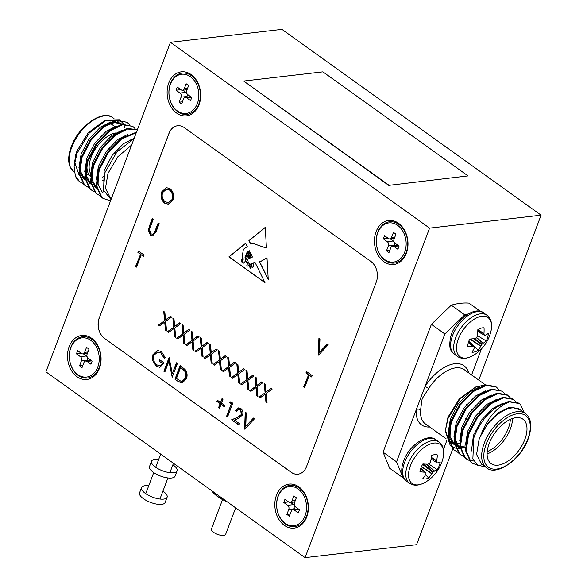 <?xml version="1.0" encoding="UTF-8"?>
<svg xmlns="http://www.w3.org/2000/svg" width="587" height="587" viewBox="0 0 587 587"><rect width="100%" height="100%" fill="white"/><g stroke="black" fill="none" stroke-linecap="round" stroke-linejoin="round"><path stroke-width="0.88" d="M222.554 499.61L211.423 529.063A7.587 2.818 20.7 0 0 215.392 533.429A7.587 2.818 20.7 0 0 223.706 535.461A7.587 2.818 20.7 0 0 225.621 534.427L235.651 507.872M162.922 491.158A13.655 5.07 -159.3 0 1 167.112 497.248A13.655 5.07 -159.3 0 1 163.663 499.111A13.655 5.07 -159.3 0 1 148.709 495.457A13.655 5.07 -159.3 0 1 141.555 487.592A13.655 5.07 -159.3 0 1 145.004 485.728A13.655 5.07 -159.3 0 1 148.724 485.794M167.112 497.248L165.116 502.516A13.655 5.07 -159.3 0 1 161.667 504.38A13.655 5.07 -159.3 0 1 146.713 500.726A13.655 5.07 -159.3 0 1 139.559 492.86L141.555 487.592M227.25 501.848A22.761 8.453 -159.3 0 1 217.616 496.565A22.761 8.453 -159.3 0 1 211.863 490.82M212.912 491.568L217.616 496.565L223.28 499.001M97.765 367.124A19.731 14.873 83.4 0 1 77.814 374.601A19.731 14.873 83.4 0 1 70.814 347.798A19.731 14.873 83.4 0 1 90.765 340.328A19.731 14.873 83.4 0 1 97.765 367.124A19.731 14.873 83.4 0 1 77.814 374.601A19.731 14.873 83.4 0 1 70.814 347.798A19.731 14.873 83.4 0 1 90.765 340.328A19.731 14.873 83.4 0 1 97.765 367.124M81.446 360.792L79.553 365.796L82.041 367.579L83.934 362.575A3.038 2.289 83.4 0 1 85.658 361.042A3.038 2.289 83.4 0 1 87.008 361.423L90.948 364.248L92.137 361.086L88.204 358.261A3.038 2.289 83.4 0 1 87.125 354.137L89.019 349.126L86.531 347.343L84.638 352.354A3.038 2.289 83.4 0 1 82.914 353.88A3.038 2.289 83.4 0 1 81.564 353.506L77.631 350.681L76.435 353.844L80.375 356.669A3.038 2.289 83.4 0 1 81.446 360.792L79.553 365.796L82.041 367.579L83.934 362.575A3.038 2.289 83.4 0 1 85.658 361.042A3.038 2.289 83.4 0 1 87.008 361.423L90.948 364.248L92.137 361.086L88.204 358.261A3.038 2.289 83.4 0 1 87.125 354.137L89.019 349.126L86.531 347.343L84.638 352.354A3.038 2.289 83.4 0 1 82.914 353.88A3.038 2.289 83.4 0 1 81.564 353.506L77.631 350.681L76.435 353.844L80.375 356.669A3.038 2.289 83.4 0 1 81.446 360.792L87.39 360.095L87.096 360.88L87.39 360.095L81.446 360.792M82.862 365.415L79.553 365.796L82.862 365.415M86.311 355.979A3.038 2.289 83.4 0 1 87.39 360.095A3.038 2.289 83.4 0 0 86.311 355.979L80.375 356.669L86.311 355.979L83.325 353.836L86.311 355.979M81.255 353.279L76.435 353.844L81.255 353.279M197.379 103.51A19.731 14.873 83.4 0 1 177.428 110.98A19.731 14.873 83.4 0 1 170.421 84.183A19.731 14.873 83.4 0 1 190.371 76.706A19.731 14.873 83.4 0 1 197.379 103.51M181.06 97.171L179.167 102.182L181.654 103.965L183.548 98.954A3.038 2.289 83.4 0 1 185.272 97.427A3.038 2.289 83.4 0 1 186.622 97.802L190.555 100.626L191.751 97.464L187.818 94.639A3.038 2.289 83.4 0 1 186.739 90.515L188.632 85.511L186.145 83.728L184.252 88.732A3.038 2.289 83.4 0 1 182.528 90.266A3.038 2.289 83.4 0 1 181.178 89.884L177.245 87.059L176.049 90.222L179.982 93.047A3.038 2.289 83.4 0 1 181.06 97.171L187.004 96.481L186.71 97.259M182.476 101.793L179.167 102.182M182.939 90.215L185.925 92.357A3.038 2.289 83.4 0 1 187.004 96.481M180.869 89.664L176.049 90.222M404.692 252.161A19.731 14.873 83.4 0 1 384.742 259.63A19.731 14.873 83.4 0 1 377.742 232.834A19.731 14.873 83.4 0 1 397.692 225.364A19.731 14.873 83.4 0 1 404.692 252.161M388.381 245.821L386.488 250.832L388.976 252.615L390.869 247.604A3.038 2.289 83.4 0 1 392.593 246.078A3.038 2.289 83.4 0 1 393.936 246.459L397.876 249.284L399.072 246.122L395.132 243.297A3.038 2.289 83.4 0 1 394.06 239.173L395.946 234.162L393.459 232.379L391.566 237.39A3.038 2.289 83.4 0 1 389.849 238.916A3.038 2.289 83.4 0 1 388.499 238.535L384.558 235.71L383.362 238.88L387.303 241.705A3.038 2.289 83.4 0 1 388.381 245.821L394.325 245.131L394.031 245.909M389.797 250.451L386.488 250.832M390.26 238.865L393.246 241.008A3.038 2.289 83.4 0 1 394.325 245.131M388.19 238.315L383.362 238.88M305.079 515.775A19.731 14.873 83.4 0 1 285.128 523.252A19.731 14.873 83.4 0 1 278.128 496.455A19.731 14.873 83.4 0 1 298.079 488.978A19.731 14.873 83.4 0 1 305.079 515.775M288.767 509.443L286.874 514.454L289.362 516.237L291.255 511.226A3.038 2.289 83.4 0 1 292.979 509.699A3.038 2.289 83.4 0 1 294.322 510.074L298.262 512.899L299.458 509.736L295.518 506.911A3.038 2.289 83.4 0 1 294.447 502.788L296.34 497.783L293.852 496L291.959 501.004A3.038 2.289 83.4 0 1 290.235 502.538A3.038 2.289 83.4 0 1 288.885 502.156L284.944 499.332L283.756 502.494L287.689 505.319A3.038 2.289 83.4 0 1 288.767 509.443L294.711 508.753L294.417 509.531M290.183 514.065L286.874 514.454M290.646 502.487L293.632 504.629A3.038 2.289 83.4 0 1 294.711 508.753M288.577 501.936L283.756 502.494M172.879 464.794A13.655 5.07 -159.3 0 1 177.069 470.884A13.655 5.07 -159.3 0 1 173.62 472.748A13.655 5.07 -159.3 0 1 158.673 469.094A13.655 5.07 -159.3 0 1 151.519 461.228A13.655 5.07 -159.3 0 1 154.961 459.364A13.655 5.07 -159.3 0 1 158.688 459.43M177.069 470.884L175.08 476.16A13.655 5.07 -159.3 0 1 171.631 478.016A13.655 5.07 -159.3 0 1 156.678 474.362A13.655 5.07 -159.3 0 1 149.524 466.504L151.519 461.228M251.757 266.725A0.763 0.58 -96.6 0 0 252.799 267.246L253.591 264.766L253.004 263.424L251.706 264.333L251.757 266.725M398.492 223.251A22.159 16.707 -96.6 0 0 376.084 231.645A22.159 16.707 -96.6 0 0 383.949 261.743A22.159 16.707 -96.6 0 0 406.351 253.349A22.159 16.707 -96.6 0 0 398.492 223.251M191.171 74.6A22.159 16.707 -96.6 0 0 168.763 82.994A22.159 16.707 -96.6 0 0 176.628 113.086A22.159 16.707 -96.6 0 0 199.037 104.699A22.159 16.707 -96.6 0 0 191.171 74.6M91.557 338.222A22.159 16.707 -96.6 0 0 69.156 346.609A22.159 16.707 -96.6 0 0 77.014 376.707A22.159 16.707 -96.6 0 0 99.423 368.313A22.159 16.707 -96.6 0 0 91.557 338.222M298.878 486.872A22.159 16.707 -96.6 0 0 276.47 495.267A22.159 16.707 -96.6 0 0 284.335 525.358A22.159 16.707 -96.6 0 0 306.737 516.971A22.159 16.707 -96.6 0 0 298.878 486.872M305.071 557.65L429.589 228.13L541.082 215.165L281.929 29.35L170.435 42.308L45.918 371.835L305.071 557.65L416.565 544.692L452.738 448.96M388.711 185.375L468.03 175.902L322.901 71.841L243.686 81.05L388.711 185.375L468.03 175.902M267.012 257.957L260.342 261.699L259.219 261.31L268.237 279.405L267.012 257.957M250.965 254.112L250.04 254.472L250.95 254.076L251.163 254.516L250.062 257.128L251.463 255.125L252.417 257.077L248.096 258.955L245.872 263.042L248.14 261.78L250.392 264.275L254.178 262.528L255.125 262.602L264.986 282.699L228.93 256.849L245.652 243.282L247.259 246.562L243.356 249.372L242.064 257.854L243.238 258.75L242.673 262.991L243.209 263.372M242.673 262.991C244.97 262.903 245.74 261.134 244.984 257.678L246.966 252.432L249.314 250.744L249.893 251.933L247.413 253.07L245.733 257.95L246.547 259.234L248.169 254.12L250.245 252.645L250.583 253.327L248.961 254.178L248.352 256.328L248.771 257.906L250.04 254.472M250.92 254.516L250.627 257.355M240.266 409.917L238.652 409.418L236.561 411.289L235.592 410.599L238.586 407.877L240.846 408.545C242.769 410.159 243.341 412.301 242.563 414.965L238.52 418.326L234.433 420.057L239.459 423.66L238.924 425.069L231.586 419.808L237.926 417.122L241.558 414.378L240.266 409.917L240.663 409.873L238.85 409.41M217.351 400.202L220.536 402.484L222.069 398.441L223.038 399.131L221.504 403.181L224.689 405.463L224.227 406.696L221.042 404.414L219.509 408.464L218.54 407.767L220.074 403.717L216.889 401.435L217.351 400.202M164.866 371.96L163.89 371.27L169.085 357.534L172.336 373.603L176.416 362.795L177.391 363.492L172.196 377.221L168.939 361.181L164.866 371.96M265.075 392.637L264.223 383.48L265.346 384.287L266.05 391.925L270.996 388.337L272.119 389.144L266.19 393.444L267.07 402.968L265.948 402.168L265.207 394.148L260.019 397.913L258.904 397.113L265.471 392.593L264.656 383.788M246.797 379.54L245.953 370.382L247.068 371.182L247.78 378.828L252.726 375.24L253.841 376.04L247.919 380.339L248.793 389.871L247.677 389.064L246.936 381.051L241.749 384.815L240.626 384.015L247.193 379.488L246.379 370.69M228.526 366.435L227.683 357.278L228.798 358.077L229.502 365.723L234.455 362.135L235.57 362.935L229.642 367.235L230.522 376.766L229.4 375.966L228.666 367.946L223.471 371.71L222.356 370.911L228.923 366.391L228.108 357.586M210.249 353.33L209.405 344.173L210.528 344.98L211.232 352.618L216.177 349.03L217.3 349.837L211.371 354.137L212.245 363.661L211.129 362.861L210.388 354.841L205.201 358.606L204.078 357.806L210.645 353.286L209.838 344.481M191.978 340.233L191.135 331.075L192.25 331.875L192.954 339.521L197.907 335.933L199.022 336.733L193.094 341.032L193.974 350.564L192.859 349.757L192.118 341.744L186.923 345.508L185.808 344.701L192.375 340.181L191.56 331.384M173.708 327.128L172.857 317.971L173.979 318.77L174.684 326.416L179.629 322.828L180.752 323.628L174.823 327.928L175.704 337.459L174.581 336.659L173.84 328.639L168.652 332.403L167.537 331.604L174.104 327.084L173.29 318.279M308.314 374.609L305.959 372.921L306.487 371.512L312.167 375.585L311.631 376.993L309.283 375.306L304.624 387.625L303.655 386.928L308.711 374.565L305.959 372.921M318.301 355.157L318.917 338.149L319.959 338.897L319.467 352.295L327.157 344.055L328.192 344.804L318.558 355.128M161.645 191.905L166.37 187.62L170.003 188.647C173.378 191.523 174.383 195.302 173.018 199.984L168.242 204.217L164.631 203.146C161.308 200.284 160.31 196.542 161.645 191.905L166.569 187.605M177.612 125.743A15.174 11.439 -96.6 0 0 169.034 133.381L99.306 317.912A15.174 11.439 -96.6 0 0 104.691 338.523L291.277 472.315A15.174 11.439 -96.6 0 0 297.976 474.208M149.113 226.934L152.246 218.643L153.214 219.333L149.458 229.422L150.969 233.831L152.561 234.279L154.176 233.186L158.196 222.906L159.165 223.603L156.032 231.894L152.547 235.908L150.492 235.284L148.21 229.965L152.539 218.856M140.249 254.105L137.901 252.417L138.429 251.009L144.109 255.081L143.573 256.49L141.218 254.802L136.566 267.122L135.597 266.425L140.645 254.061L137.901 252.417M164.565 320.575L163.722 311.418L164.844 312.225L165.549 319.864L170.494 316.276L171.617 317.075L165.688 321.375L166.561 330.907L165.446 330.107L164.705 322.087L159.517 325.851L158.395 325.051L164.962 320.531L164.155 311.726M182.843 333.68L181.999 324.523L183.115 325.323L183.819 332.968L188.772 329.38L189.887 330.18L183.958 334.48L184.839 344.011L183.716 343.204L182.983 335.192L177.788 338.956L176.672 338.156L183.239 333.636L182.425 324.831M201.114 346.778L200.27 337.628L201.385 338.428L202.097 346.073L207.042 342.478L208.158 343.285L202.236 347.585L203.109 357.109L201.994 356.309L201.253 348.289L196.065 352.061L194.943 351.253L201.51 346.734L200.695 337.929M219.391 359.882L218.54 350.725L219.663 351.532L220.367 359.171L225.313 355.583L226.435 356.382L220.507 360.682L221.387 370.214L220.264 369.414L219.523 361.394L214.336 365.158L213.22 364.358L219.787 359.838L218.973 351.033M237.662 372.987L236.818 363.83L237.933 364.63L238.638 372.275L243.59 368.687L244.706 369.487L238.777 373.787L239.657 383.318L238.542 382.519L237.801 374.499L232.606 378.263L231.491 377.463L238.058 372.943L237.243 364.138M255.932 386.092L255.088 376.935L256.211 377.734L256.915 385.38L261.861 381.785L262.983 382.592L257.055 386.892L257.928 396.416L256.812 395.616L256.071 387.603L250.884 391.368L249.761 390.56L256.328 386.041L255.521 377.243M161.454 351.62L165.292 357.799L164.081 358.202L160.889 353.007L157.602 352.09L153.911 355.311C152.921 359.317 153.889 362.495 156.81 364.85L159.869 365.789L162.702 363.705L159.106 361.122L159.635 359.714L164.206 362.986L159.767 367.337L156.193 366.193L152.503 360.242L152.921 354.665L157.587 350.461L161.454 351.62M178.316 381.609L174.97 379.209L180.158 365.481L185.573 369.993C187.29 372.818 187.554 375.775 186.358 378.872L182.139 383.032L178.316 381.609L174.97 379.209M229.598 402.719L230.764 401.765L232.76 403.196L227.573 416.924L226.604 416.234L231.263 403.907L229.598 402.719L230.948 401.897M244.603 429.134L245.219 412.133L246.261 412.874L245.77 426.272L253.459 418.039L254.494 418.78L244.86 429.104M266.425 247.67L265.588 247.817L252.586 243.326L250.722 244.082L248.91 240.641L265.265 227.374L266.425 247.67M478.757 380.097L541.082 215.165M429.589 228.13L170.435 42.308M104.691 338.523L291.203 472.322A15.174 11.439 83.4 0 0 297.932 474.215A15.174 11.439 83.4 0 0 306.546 466.577L376.274 282.039A15.174 11.439 83.4 0 0 370.889 261.428L184.303 127.636A15.174 11.439 83.4 0 0 177.575 125.743A15.174 11.439 83.4 0 0 168.961 133.388L99.306 317.912M104.611 338.53A15.174 11.439 83.4 0 1 99.225 317.919M168.44 204.188L164.631 203.146M165.028 203.102C161.704 200.24 160.706 196.491 162.041 191.861M168.55 202.61L172.446 199.235C173.503 195.449 172.659 192.382 169.914 190.049L166.583 189.205M172.05 199.287C173.106 195.493 172.262 192.426 169.518 190.093L166.392 189.227L162.614 192.595C161.564 196.366 162.401 199.404 165.123 201.708L168.359 202.632L172.446 199.235M169.914 190.049L169.518 190.093M152.752 234.25L154.176 233.186M154.572 233.142L158.497 223.126M152.745 235.879L150.492 235.284M150.888 235.233L148.606 229.921L148.21 229.965M148.606 229.921L149.509 226.89M318.704 354.974L319.306 338.428M327.37 344.209L319.467 352.295M138.297 252.373L138.73 251.221M143.676 256.226L141.218 254.802M136.661 266.865L135.597 266.425M135.993 266.381L140.645 254.061M306.355 372.877L306.788 371.725M311.734 376.729L309.283 375.306M304.719 387.369L303.655 386.928M304.051 386.884L308.711 374.565M170.663 316.393L165.549 319.864M166.532 330.554L165.446 330.107M165.842 330.063L165.101 322.043L164.705 322.087M159.745 325.69L158.395 325.051M158.791 325.007L164.962 320.531M179.798 322.945L174.684 326.416M175.667 337.107L174.581 336.659M174.977 336.608L174.236 328.595L173.84 328.639M168.88 332.235L167.537 331.604M167.926 331.56L174.104 327.084M188.933 329.498L183.819 332.968M184.802 343.659L183.716 343.204M184.113 343.16L183.379 335.14L182.983 335.192M178.015 338.787L176.672 338.156M177.069 338.105L183.239 333.636M198.076 336.05L192.954 339.521M193.945 350.204L192.859 349.757M193.255 349.713L192.514 341.693L192.118 341.744M187.158 345.339L185.808 344.701M186.204 344.657L192.375 340.181M207.211 342.603L202.097 346.073M203.08 356.757L201.994 356.309M202.39 356.265L201.649 348.245L201.253 348.289M196.293 351.892L194.943 351.253M195.339 351.209L201.51 346.734M216.346 349.155L211.232 352.618M212.215 363.309L211.129 362.861M211.525 362.817L210.784 354.797L210.388 354.841M205.428 358.444L204.078 357.806M204.474 357.762L210.645 353.286M225.481 355.7L220.367 359.171M221.35 369.861L220.264 369.414M220.661 369.37L219.92 361.35L219.523 361.394M214.563 364.997L213.22 364.358M213.609 364.314L219.787 359.838M234.617 362.252L229.502 365.723M230.486 376.414L229.4 375.966M229.796 375.915L229.062 367.902L228.666 367.946M223.698 371.542L222.356 370.911M222.752 370.867L228.923 366.391M243.759 368.805L238.638 372.275M239.628 382.966L238.542 382.519M238.938 382.467L238.197 374.455L237.801 374.499M232.841 378.094L231.491 377.463M231.887 377.412L238.058 372.943M252.894 375.357L247.78 378.828M248.763 389.511L247.677 389.064M248.074 389.02L247.332 381L246.936 381.051M241.976 384.646L240.626 384.015M241.022 383.964L247.193 379.488M262.029 381.91L256.915 385.38M257.898 396.064L256.812 395.616M257.209 395.572L256.468 387.552L256.071 387.603M251.111 391.199L249.761 390.56M250.157 390.516L256.328 386.041M271.165 388.462L266.05 391.925M267.034 402.616L265.948 402.168M266.344 402.124L265.603 394.104L265.207 394.148M260.246 397.751L258.904 397.113M259.3 397.069L265.471 392.593M164.477 358.158L160.889 353.007M161.286 352.963L157.8 352.068M160.068 365.76L162.702 363.705M163.098 363.654L159.106 361.122M159.503 361.078L159.935 359.926M159.965 367.308L156.193 366.193M156.59 366.149L152.503 360.242M152.891 360.198L153.317 354.621L152.921 354.665M153.317 354.621L157.786 350.446M164.962 371.703L163.89 371.27M164.287 371.219L169.327 357.894M176.716 363.008L172.336 373.603M172.343 376.847L169.335 361.137L168.939 361.181M175.366 379.158L180.451 365.694M182.33 383.003L178.712 381.557M182.337 381.315L185.785 378.123C186.754 375.519 186.468 373.097 184.92 370.845L180.591 367.579L176.467 378.498L180.928 381.249L182.146 381.345L185.389 378.167C186.358 375.57 186.072 373.141 184.523 370.889L180.591 367.579M184.92 370.845L184.523 370.889M185.785 378.123L185.389 378.167M222.363 398.654L220.536 402.484M224.322 406.439L221.042 404.414M219.611 408.2L218.54 407.767M218.936 407.723L220.47 403.673L220.074 403.717M220.47 403.673L216.889 401.435M217.285 401.391L217.652 400.415M227.675 416.667L226.604 416.234M227 416.183L231.263 403.907M231.66 403.863L229.994 402.675M236.686 411.047L235.592 410.599M235.989 410.548L238.792 407.862M239.026 424.805L231.586 419.808M231.982 419.756L237.926 417.122M238.322 417.078L241.558 414.378M241.954 414.334L240.663 409.873M244.999 428.95L245.608 412.404M253.672 418.186L245.77 426.272M248.668 262.646L247.853 262.433L246.687 266.05C248.895 266.014 249.556 264.876 248.668 262.646L247.927 262.433M245.953 263.027L248.213 261.773M250.466 264.26L254.252 262.521M245.689 243.348L229.069 256.835L264.898 282.523M242.813 262.976C245.109 262.888 245.88 261.112 245.124 257.656L244.984 257.678M245.124 257.656L246.966 252.432M247.105 252.417L249.343 250.803M246.621 259.227L248.169 254.12M250.275 252.711L248.308 254.098M250.179 254.457L249.372 257.245M249.504 257.231L248.844 257.884M251.302 254.501L250.201 257.113L251.603 255.11M242.761 261.89L242.13 258.581C241.176 260.525 241.294 261.868 242.49 262.616L242.901 261.875L242.13 258.581M242.35 262.888L242.901 261.875M252.491 267.503A0.763 0.58 -96.6 0 0 252.938 267.232L253.481 266.094M253.613 266.08L253.591 264.766M253.731 264.744L253.004 263.424M248.991 265.684L250.333 268.2L251.06 264.48L248.991 265.684M250.4 268.193L251.06 264.48M248.807 262.624C249.688 264.862 249.035 265.999 246.826 266.036M246.687 266.05L247.347 266.16M265.654 247.809L252.652 243.319M265.265 227.463L249.042 240.626L250.825 244.001M259.447 261.479L268.222 279.074M266.388 257.964L260.408 261.685M243.686 81.05L388.814 185.11M466.709 404.428A7.132 3.867 -54.4 0 1 466.863 405.698M466.658 405.551A7.132 3.867 125.6 0 0 466.577 404.59M512.495 418.524A27.318 14.8 -54.4 0 1 510.367 428.95A27.318 14.8 -54.4 0 1 487.107 453.927M487.232 451.601A25.799 13.978 125.6 0 0 508.342 428.319A25.799 13.978 125.6 0 0 510.33 419.389M524.881 439.355A27.318 14.8 125.6 0 0 522.973 419.228A27.318 14.8 125.6 0 0 489.235 443.501A27.318 14.8 125.6 0 0 491.143 463.627A27.318 14.8 125.6 0 0 524.881 439.355M479.073 439.502L476.578 454.419L481.406 464.075L486.586 467.788A33.356 18.072 -54.4 0 1 484.26 443.214A33.356 18.072 -54.4 0 1 525.453 413.578L520.273 409.865L513.808 407.892C503.037 407.378 487.049 421.004 480.327 436.493L479.073 439.502M478.434 465.52L472.264 463.165L470.458 461.771L465.476 450.42L467.905 433.984L476.967 416.777L490.108 403.32L502.832 397.267L512.906 398.94L515.856 401.647M472.264 463.165L471.156 462.27L466.173 450.919L468.602 434.483L477.664 417.276L490.805 403.819L503.529 397.766L513.603 399.439M457.757 452.276L453.186 449.385L448.197 438.027L450.633 421.598L459.694 404.392L472.829 390.927L485.559 384.874L495.633 386.547M454.991 450.779L453.883 449.884L448.901 438.533L451.33 422.097L460.391 404.891L473.526 391.434L486.256 385.38L496.331 387.053L498.576 389.262M463.51 456.407L458.939 453.509L453.956 442.158L456.385 425.722L465.447 408.515L478.588 395.058L491.312 389.005L502.083 391.177M460.751 454.91L459.643 454.015L454.661 442.657L457.09 426.228L466.151 409.022L479.286 395.557L492.016 389.511L502.09 391.177L504.336 393.393M473.878 461.03L469.417 460.333M468.991 460.186L466.166 458.785M469.27 460.531L464.699 457.64L459.716 446.289L462.145 429.853L471.207 412.646L484.348 399.189L497.072 393.136L507.146 394.809L510.096 397.524M466.504 459.034L465.403 458.139L460.413 446.788L462.849 430.352L471.911 413.145L485.045 399.688L497.776 393.635L507.843 395.308M518.372 408.508L509.597 407.187L498.568 412.522L488.157 422.933L480.327 436.493C486.88 418.597 496.587 407.055 509.465 401.86A37.942 20.56 -54.4 0 0 488.604 413.85C481.883 420.989 476.96 429.002 473.834 437.873L472.858 458.931L477.737 465.109L485.566 467.054M465.359 447.448L460.619 448.424M460.017 448.475L455.872 448.233M455.314 448.108L451.058 446.215M450.324 445.658L445.298 430.931L448.042 418.458L459.834 398.977L476.057 386.789L483.805 385.292M476.057 386.789L459.35 398.808L447.976 417.203L445.298 430.931M445.379 429.706L448.468 440.067M450.302 441.776L452.085 442.781M452.915 443.104L454.111 443.442M454.756 443.574L455.666 443.691M456.686 443.743L459.599 443.53M468.074 313.979A94.852 51.392 125.6 0 0 464.743 314.845L444.865 333.988L425.098 386.297L428.642 388.543L422.156 398.683L420.6 409.829A3.038 1.886 4.8 0 0 416.322 409.528L396.548 461.837L403.122 477.906A94.852 51.392 125.6 0 0 403.599 477.943M443.442 449.495L446.751 440.72M471.603 374.961L481.443 348.913M403.122 477.906L389.651 468.243L383.076 452.181L396.548 461.837M444.865 333.988L431.386 324.325L383.076 452.181M431.386 324.325L451.264 305.181A94.852 51.392 -54.4 0 1 468.976 303.119L480.687 311.521M464.743 314.845L451.264 305.181M488.604 413.85L495.868 407.444L508.591 401.398L518.666 403.064L520.361 404.384L524.206 412.683M509.465 401.86L519.363 403.562M460.054 448.695L455.82 440.764L456.136 429.251M465.755 447.206L460.472 447.323M457.508 446.538L455.152 445.247M454.301 444.564L450.06 436.64L450.383 425.12M471.464 450.992L473.408 435.437L481.318 420.27L492.809 408.398L502.883 403.284M465.498 444.77L467.648 431.306L475.558 416.139L487.049 404.267L497.123 399.153M459.738 440.646L461.888 427.175L469.798 412.008L481.289 400.136L491.363 395.022M460.069 448.776L458.491 447.551L454.543 440.477M453.978 436.515L456.136 423.044L464.038 407.877L475.529 396.005L485.603 390.891M465.41 445.959L460.384 446.421M459.724 446.377L457.845 446.069M456.935 445.819L454.984 445.005M454.309 444.616L452.738 443.427L448.784 436.346M448.219 432.384L450.376 418.92L458.286 403.753L469.776 391.881L479.843 386.767M468.631 372.833A36.387 19.716 -54.4 0 0 425.098 386.297L416.322 409.528A36.387 19.716 -54.4 0 0 429.757 427.043M431.526 455.622A14.007 7.594 -54.4 0 1 434.681 454.646A14.007 7.594 -54.4 0 1 437.058 454.837A14.007 7.594 -54.4 0 1 437.359 454.94A38.346 30.612 78.7 0 1 436.669 460.714L436.647 461.052A38.184 22.893 56.3 0 1 436.684 462.292L437.616 463.026A38.346 12.378 16.4 0 0 440.213 461.925A14.007 7.594 -54.4 0 1 439.223 465.748A14.007 7.594 -54.4 0 1 437.278 469.688A38.346 15.996 -154.8 0 1 434.585 471.045L434.373 471.17A38.184 25.828 -171.2 0 1 433.382 471.86L432.883 472.344A38.184 33.708 117.7 0 1 431.937 473.511L431.731 473.797A38.346 30.612 78.7 0 1 428.642 478.009A14.007 7.594 -54.4 0 1 422.809 478.684A38.346 26.995 -92.7 0 0 425.707 474.494L425.817 474.223A38.184 19.29 -114.5 0 0 425.993 473.144L425.832 472.74A38.184 3.882 -142.2 0 1 425.01 472.256L424.761 472.183A38.346 15.996 -154.8 0 1 419.954 471.706A14.007 7.594 -54.4 0 1 420.945 467.876A14.007 7.594 -54.4 0 1 422.889 463.935A38.346 12.378 16.4 0 0 427.791 464.17L428.092 464.104A38.184 22.225 -0.4 0 0 429.295 463.569L429.794 463.092A38.184 30.098 -60.4 0 0 430.52 461.764L430.653 461.419A38.346 26.995 -92.7 0 0 431.526 455.622M442.98 458.33A38.368 38.368 0 0 1 426.191 481.751L426.191 481.751A24.06 13.039 -54.4 0 1 410.401 465.784A24.06 13.039 -54.4 0 1 432.516 443.317A24.06 13.039 -54.4 0 1 442.98 458.33L442.98 458.33C444.63 450.75 443.317 445.32 439.039 442.048L435.95 439.832C427.732 432.736 409.249 444.983 403.673 460.876C401.875 465.704 401.339 470.026 402.066 473.848L403.79 478.251L406.417 481.024A25.344 13.728 -54.4 0 1 404.648 462.351A25.344 13.728 -54.4 0 1 429.501 438.423A25.344 13.728 -54.4 0 1 435.95 439.832M431.078 459.093L436.845 462.688M425.993 473.144L420.806 468.243L425.891 472.784M425.575 474.722L428.642 478.009M428.583 463.891L437.278 469.688M477.811 329.74A14.007 7.594 -54.4 0 1 481.091 328.17A14.007 7.594 -54.4 0 1 484.04 327.832A38.346 28 68.1 0 1 483.974 333.46L483.996 333.776A38.184 18.821 49.9 0 1 484.209 334.898L484.451 335.221A38.184 5.305 24.4 0 0 485.17 335.346L485.361 335.302A38.346 16.766 10.3 0 0 488.23 333.409A14.007 7.594 -54.4 0 1 487.753 337.033A14.007 7.594 -54.4 0 1 486.256 340.974A38.346 20.384 -160.7 0 1 483.328 343.109L483.101 343.278A38.184 28.873 179.7 0 1 482.118 344.151L481.656 344.686A38.184 32.975 99.6 0 1 480.826 345.904L480.658 346.191A38.346 28 68.1 0 1 478.185 350.292A14.007 7.594 -54.4 0 1 471.955 352.193A38.346 24.383 -102.7 0 0 474.23 348.15L474.296 347.9A38.184 15.211 -121.2 0 0 474.303 346.932L474.061 346.609A38.184 8.908 -147.1 0 1 473.115 346.33L472.843 346.308A38.346 20.384 -160.7 0 1 467.766 346.616A14.007 7.594 -54.4 0 1 468.243 342.991A14.007 7.594 -54.4 0 1 469.739 339.051A38.346 16.766 10.3 0 0 474.876 338.508L475.184 338.391A38.184 25.263 -9.4 0 0 476.387 337.679L476.857 337.143A38.184 29.365 -74.6 0 0 477.458 335.771L477.554 335.419A38.346 24.383 -102.7 0 0 477.811 329.74M474.105 354.952C467.45 358.95 461.888 359.442 457.412 356.441A25.344 13.728 -54.4 0 1 454.536 341.23A25.344 13.728 -54.4 0 1 477.774 314.412A25.344 13.728 -54.4 0 1 486.953 315.248C491.231 318.521 492.544 323.943 490.893 331.53A38.368 38.368 0 0 1 474.105 354.952L474.105 354.952A24.06 13.039 -54.4 0 1 457.266 342.272A24.06 13.039 -54.4 0 1 479.109 316.877A24.06 13.039 -54.4 0 1 490.893 331.53L490.893 331.53A24.06 13.039 -54.4 0 1 490.769 332.044M477.803 331.295L484.451 335.221M474.303 346.932L468.624 341.707M468.822 340.966L478.185 350.292M477.502 335.661L486.256 340.974M70.836 347.196A20.794 15.673 83.4 0 1 86.839 336.982A20.794 15.673 83.4 0 1 100.414 354.218A20.794 15.673 83.4 0 1 100.729 356.925A20.794 15.673 83.4 0 1 99.232 367.557A20.794 15.673 83.4 0 1 78.21 375.431A20.794 15.673 83.4 0 1 70.836 347.196M278.15 495.846A20.794 15.673 83.4 0 1 294.153 485.632A20.794 15.673 83.4 0 1 307.735 502.868A20.794 15.673 83.4 0 1 308.05 505.576A20.794 15.673 83.4 0 1 306.553 516.215A20.794 15.673 83.4 0 1 285.531 524.088A20.794 15.673 83.4 0 1 278.15 495.846M377.764 232.225A20.794 15.673 83.4 0 1 393.767 222.018A20.794 15.673 83.4 0 1 407.349 239.247A20.794 15.673 83.4 0 1 407.664 241.961A20.794 15.673 83.4 0 1 406.167 252.593A20.794 15.673 83.4 0 1 385.145 260.467A20.794 15.673 83.4 0 1 377.764 232.225M170.443 83.574A20.794 15.673 83.4 0 1 186.453 73.36A20.794 15.673 83.4 0 1 200.028 90.596A20.794 15.673 83.4 0 1 200.343 93.304A20.794 15.673 83.4 0 1 198.846 103.943A20.794 15.673 83.4 0 1 177.824 111.816A20.794 15.673 83.4 0 1 170.443 83.574M107.061 150.316A7.132 3.867 -54.4 0 1 110.055 148.929M87.368 162.812A27.318 14.8 125.6 0 0 90.435 176.276M102.468 177.076A27.318 14.8 125.6 0 0 102.512 177.061L103.796 176.548A25.799 13.978 -54.4 0 1 102.476 177.025M103.165 176.79A27.318 14.8 125.6 0 0 103.84 176.489M90.457 173.319A25.799 13.978 -54.4 0 1 91.132 157.228A25.799 13.978 -54.4 0 1 115.668 132.97M74.292 162.922L76.875 151.108L88.248 132.721L104.031 121.076L106.394 120.13L119.3 119.77M105.19 120.643L115.712 120.225M116.718 120.658L118.075 121.48M129.309 124.488L127.063 122.279L116.989 120.606L104.266 126.66L91.124 140.117L82.063 157.323L79.634 173.759L84.616 185.11L88.49 187.502M130.688 140.33L130.864 139.427M127.063 122.279L116.292 120.1L103.561 126.154L90.427 139.618L81.366 156.824L78.929 173.253L83.919 184.612L85.02 185.507M136.279 132.713L121.538 139.046L108.397 152.503L99.335 169.709L96.906 186.145L101.889 197.496L103.004 198.391L110.525 200.871M136.485 132.163L120.841 138.547L107.7 152.004L98.638 169.21L96.209 185.646L101.191 196.997L103.004 198.391M137.38 129.793L127.584 129.067L115.778 134.915L102.644 148.372L93.582 165.578L91.146 182.014L96.136 193.365L100.003 195.757M137.409 129.712L127.438 128.436L115.081 134.416L101.94 147.873L92.878 165.079L90.449 181.515L95.432 192.866L97.244 194.268M135.069 128.619L132.823 126.403L122.749 124.737L110.018 130.784L96.884 144.248L87.823 161.454L85.394 177.883L90.376 189.241L94.243 191.633M132.816 126.403L122.045 124.231L109.321 130.285L96.187 143.742L87.118 160.948L84.689 177.384L89.672 188.735L90.78 189.63M75.334 175.836L79.663 181.662A37.942 20.56 125.6 0 1 75.334 175.836L74.116 166.392L77 153.332L89.363 132.911L106.394 120.13M120.152 120.269L123.556 124.004M123.842 124.554L124.994 128.135M134.012 138.701L116.974 151.842L105.007 172.49L103.283 189.865L111.016 199.558M110.305 197.98L105.477 188.332L107.971 173.407L117.767 156.839L131.62 145.033M75.862 154.095L74.116 166.392M79.964 181.875L82.73 183.371M105.344 125.889L114.663 122.536L121.876 124.209L120.438 123.175L113.849 121.458M110.576 121.993L100.509 127.108L89.019 138.98L81.109 154.146L78.951 167.611M79.516 171.573L83.471 178.653L84.447 179.446M116.336 126.117L106.262 131.231L94.771 143.103L86.869 158.27L84.711 171.742M85.276 175.704L89.224 182.777L90.802 184.002M122.096 130.248L112.022 135.362L100.531 147.234L92.629 162.401L90.471 175.873M91.036 179.827L94.984 186.908L96.561 188.133M127.856 134.379L117.782 139.493L106.291 151.365L98.381 166.532L96.231 179.996M134.137 138.378L123.541 143.624L112.051 155.496L104.141 170.663L103.628 191.201M74.615 161.975L79.274 175.667M81.116 160.346L80.793 171.866L85.034 179.791M102.013 180.803L103.092 180.334M86.869 164.477L86.553 175.99L90.787 183.922M92.629 168.608L92.313 180.121L96.547 188.053M98.389 172.739L98.073 184.252L102.182 192.074L103.165 192.866M120.335 131.114A27.318 14.8 125.6 0 0 119.829 130.982M87.947 351.965L84.638 352.354L87.947 351.965M91.829 360.866L87.008 361.423L91.829 360.866M185.925 92.357L179.982 93.047M187.554 88.351L184.252 88.732M191.443 97.244L186.622 97.802M393.246 241.008L387.303 241.705M394.875 237.001L391.566 237.39M398.764 245.894L393.936 246.459M293.632 504.629L287.689 505.319M295.261 500.623L291.959 501.004M299.15 509.516L294.322 510.074M155.482 231.087L155.093 231.139M181.75 368.078L181.354 368.122M486.285 443.845A31.837 17.25 125.6 0 0 496.609 469.079A31.837 17.25 125.6 0 0 527.83 439.01A31.837 17.25 125.6 0 0 517.507 413.776A31.837 17.25 125.6 0 0 486.285 443.845M420.6 409.829A33.356 18.072 125.6 0 0 425.428 423.939L446.061 438.731M485.456 384.896L464.295 369.729A33.356 18.072 125.6 0 0 428.642 388.543M426.191 481.751C419.536 485.75 413.974 486.249 409.499 483.24A25.344 13.728 -54.4 0 1 407.73 464.566A25.344 13.728 -54.4 0 1 432.59 440.632A25.344 13.728 -54.4 0 1 439.039 442.048M420.725 468.477L425.01 472.256M424.761 472.183L420.688 468.587M426.448 464.141L434.585 471.045M434.373 471.17L426.074 464.134M423.117 463.957L433.382 471.86M421.539 466.452L431.937 473.511M432.883 472.344L422.596 464.42M431.731 473.797L421.393 466.782M431.328 457.368L436.669 460.714M436.647 461.052L431.291 457.691M451.454 339.022A25.344 13.728 -54.4 0 1 474.685 312.203A25.344 13.728 -54.4 0 1 483.864 313.032C475.008 305.181 454.397 320.553 450.515 337.415C448.336 350.344 451.557 351.187 454.331 354.225A25.344 13.728 -54.4 0 1 451.454 339.022M468.448 342.265L473.115 346.33M472.843 346.308L468.397 342.434M476.593 337.525L483.328 343.109M483.101 343.278L476.365 337.694M474.597 338.545L482.118 344.151M470.334 339.015L480.826 345.904M481.656 344.686L473.599 338.684M480.658 346.191L469.776 339.051M477.847 329.718L483.974 333.46M483.996 333.776L477.811 330.004M484.312 335.148L477.796 331.479M112.887 117.76A33.356 18.072 125.6 0 0 71.695 147.396A33.356 18.072 125.6 0 0 74.021 171.969L69.919 166.569L69.009 163.303C68.187 158.519 68.943 153.002 71.262 146.743C78.548 125.625 103.4 109.057 112.887 117.76L113.981 118.545M145.745 493.682L153.713 472.594M155.702 467.318L160.691 454.125M159.935 499.045L167.911 477.957M169.9 472.682L173.451 463.275M87.419 353.359L82.914 353.88L87.419 353.359M91.19 360.403L85.658 361.042L91.19 360.403M187.033 89.738L182.528 90.266M190.804 96.782L185.272 97.427M394.354 238.395L389.849 238.916M398.118 245.439L392.593 246.078M294.74 502.01L290.235 502.538M298.512 509.054L292.979 509.699M168.359 202.632L168.755 202.588M166.392 189.227L166.781 189.183M152.561 234.279L152.958 234.235M157.602 352.09L157.998 352.046M159.869 365.789L160.266 365.745M182.146 381.345L182.542 381.301M238.652 409.418L239.048 409.374M466.115 405.162L467.333 406.035M471.867 409.286L473.093 410.166M486.586 467.788C496.074 476.497 520.926 459.929 528.212 438.805C532.328 426.639 531.411 418.23 525.453 413.578M495.626 386.547L496.331 387.046M454.316 444.645L453.714 444.22M465.645 418.648L466.834 419.492M409.499 483.24L406.417 481.024M457.412 356.441L454.331 354.225M486.953 315.248L483.864 313.032M468.639 341.671L474.201 346.682M477.796 331.494L484.378 335.192M90.435 176.313L86.186 173.26M91.484 190.137L90.787 189.63M85.724 186.006L85.027 185.507M111.332 198.722L110.305 197.988M74.402 172.248L74.021 171.969M115.052 126.741L110.51 123.475M115.434 153.713L114.12 152.774"/></g></svg>

